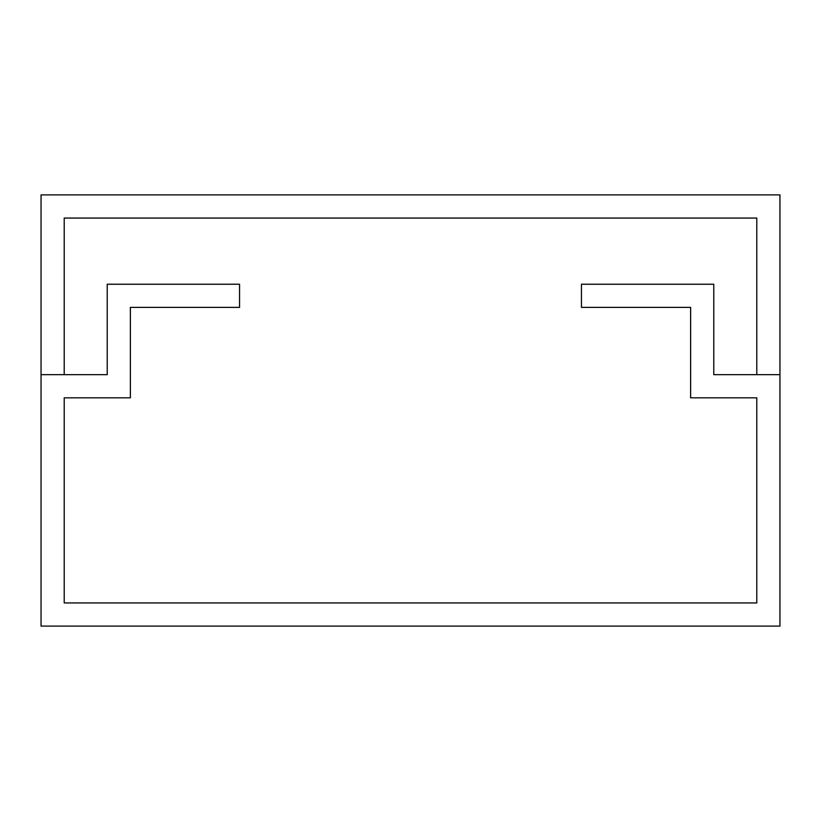 <?xml version="1.0" encoding="UTF-8"?>
<svg xmlns="http://www.w3.org/2000/svg" width="821" height="821" viewBox="0 0 821 821"><rect width="100%" height="100%" fill="white"/><g stroke="black" fill="none" stroke-linecap="round" stroke-linejoin="round"><path stroke-width="1.23" d="M690.625 307.382L690.625 397.816L756.788 397.816L756.788 602.942L64.212 602.942L64.212 397.816L130.375 397.816L130.375 307.382L239.558 307.382L239.558 284.23L107.223 284.23L107.223 374.653L41.05 374.653L41.05 626.105L779.95 626.105L779.95 374.653L713.777 374.653L713.777 284.23L581.442 284.23L581.442 307.382L690.625 307.382M779.95 194.895L41.05 194.895L41.05 374.653L64.212 374.653L64.212 218.058L756.788 218.058L756.788 374.653L779.95 374.653L779.95 194.895"/></g></svg>
